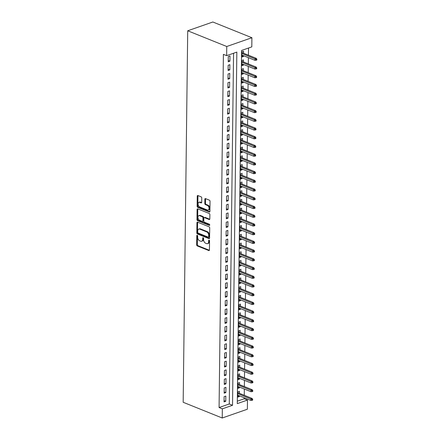 <?xml version="1.0" encoding="UTF-8"?>
<svg xmlns="http://www.w3.org/2000/svg" width="440" height="440" viewBox="0 0 440 440"><rect width="100%" height="100%" fill="white"/><g stroke="black" fill="none" stroke-linecap="round" stroke-linejoin="round"><path stroke-width="0.66" d="M197.23 235.296A0.649 0.418 -109.2 0 0 196.774 235.714L196.663 244.811A0.924 0.594 -109.2 0 0 197.291 245.922L208.791 250.553A0.924 0.594 -109.2 0 0 209.105 250.569A0.924 0.594 -109.2 0 0 209.44 249.953L209.55 240.856A0.649 0.418 -109.2 0 0 208.659 240.499L208.643 241.676A2.954 1.903 -109.2 0 1 207.576 243.645A2.954 1.903 -109.2 0 1 206.564 243.59L205.607 243.205A2.954 1.903 -109.2 0 1 203.594 239.646L203.61 238.469A0.649 0.418 -109.2 0 0 202.714 238.106L202.703 239.283A2.954 1.903 -109.2 0 1 201.63 241.252A2.954 1.903 -109.2 0 1 200.624 241.197L199.667 240.812A2.954 1.903 -109.2 0 1 197.654 237.254L197.67 236.077A0.649 0.418 -109.2 0 0 197.23 235.296M197.456 235.466A0.649 0.418 -109.2 0 0 197.456 235.477L197.346 244.574A0.924 0.594 -109.2 0 0 197.972 245.685L209.38 250.278M209.336 240.251A0.649 0.418 -109.2 0 0 209.336 240.262L209.325 241.439L208.643 241.676M203.396 237.859A0.649 0.418 -109.2 0 0 203.396 237.87L203.379 239.047L202.703 239.283M201.762 197.962A0.924 0.594 -109.2 0 0 201.135 196.845L197.906 195.547A0.924 0.594 -109.2 0 0 197.593 195.531A0.924 0.594 -109.2 0 0 197.257 196.147L197.137 206.245A0.924 0.594 -109.2 0 0 197.764 207.361L209.264 211.992A0.924 0.594 -109.2 0 0 209.578 212.009A0.924 0.594 -109.2 0 0 209.913 211.393L210.034 201.289A0.924 0.594 -109.2 0 0 209.407 200.178L205.507 198.611A0.924 0.594 -109.2 0 0 205.194 198.594A0.924 0.594 -109.2 0 0 204.859 199.205L204.809 203.528A0.924 0.594 -109.2 0 0 205.436 204.644L207.367 205.42A2.47 1.59 -109.2 0 1 209 207.796A2.47 1.59 -109.2 0 1 208.153 210.045A2.47 1.59 -109.2 0 1 207.312 210.001L199.744 206.954A2.47 1.59 -109.2 0 1 198.11 204.578A2.47 1.59 -109.2 0 1 198.957 202.329A2.47 1.59 -109.2 0 1 199.799 202.373L201.058 202.879A0.924 0.594 -109.2 0 0 201.377 202.895A0.924 0.594 -109.2 0 0 201.707 202.285L201.762 197.962M226.65 55.66L226.76 46.503L187.715 30.778L183.172 402.276L222.222 418L222.338 408.843L232.529 405.284L236.841 52.102L226.65 55.66L223.394 54.346L219.082 407.534L222.338 408.843M197.582 222.167A0.924 0.594 -109.2 0 0 197.269 222.151A0.924 0.594 -109.2 0 0 196.933 222.767L196.812 232.87A0.924 0.594 -109.2 0 0 197.439 233.981L208.94 238.612A0.924 0.594 -109.2 0 0 209.253 238.629A0.924 0.594 -109.2 0 0 209.589 238.013L209.71 227.909A0.924 0.594 -109.2 0 0 209.083 226.798L197.582 222.167M196.972 219.56L197.098 209.457A0.924 0.594 -109.2 0 1 197.428 208.84A0.924 0.594 -109.2 0 1 197.747 208.857L209.242 213.488A0.924 0.594 -109.2 0 1 209.875 214.599L209.82 218.922A0.924 0.594 -109.2 0 1 209.484 219.538A0.924 0.594 -109.2 0 1 209.171 219.522L204.507 217.646A0.924 0.594 -109.2 0 0 204.193 217.63A0.924 0.594 -109.2 0 0 203.858 218.246L203.825 221.111A0.924 0.594 -109.2 0 0 204.452 222.222L209.308 224.18A0.649 0.418 -109.2 0 1 209.292 225.379L197.599 220.671A0.924 0.594 -109.2 0 1 196.972 219.56L197.654 219.318L197.774 209.22L197.098 209.457M243.513 55.71L243.502 56.447L241.819 55.77M243.54 53.224L243.562 51.211L241.868 51.805L241.802 57.041L243.502 56.447M243.403 64.427L243.397 65.164L241.709 64.488M243.436 61.941L243.458 59.934L241.758 60.528L241.698 65.758L243.397 65.164M243.298 73.15L243.287 73.887L241.604 73.211M243.326 70.664L243.353 68.657L241.654 69.245L241.588 74.481L243.287 73.887M243.188 81.868L243.183 82.61L241.5 81.928M243.221 79.382L243.243 77.374L241.544 77.968L241.483 83.199L243.183 82.61M243.084 90.591L243.073 91.328L241.389 90.651M243.117 88.105L243.139 86.097L241.439 86.691L241.379 91.922L243.073 91.328M242.979 99.308L242.968 100.05L241.285 99.368M243.007 96.828L243.034 94.814L241.335 95.409L241.269 100.645L242.968 100.05M242.869 108.031L242.864 108.768L241.181 108.092M242.902 105.545L242.924 103.538L241.225 104.132L241.164 109.362L242.864 108.768M242.764 116.754L242.754 117.491L241.071 116.814M242.792 114.268L242.82 112.255L241.12 112.849L241.054 118.085L242.754 117.491M242.66 125.472L242.649 126.209L240.966 125.532M242.688 122.986L242.715 120.978L241.016 121.572L240.95 126.803L242.649 126.209M242.55 134.195L242.545 134.932L240.856 134.255M242.583 131.709L242.605 129.701L240.906 130.29L240.845 135.526L242.545 134.932M242.446 142.912L242.435 143.649L240.752 142.972M242.473 140.426L242.501 138.418L240.801 139.013L240.735 144.243L242.435 143.649M242.336 151.635L242.33 152.372L240.647 151.696M242.369 149.149L242.391 147.142L240.697 147.736L240.631 152.966L242.33 152.372M242.231 160.353L242.22 161.095L240.537 160.413M242.264 157.872L242.286 155.859L240.587 156.453L240.526 161.684L242.22 161.095M242.127 169.076L242.115 169.812L240.433 169.136M242.154 166.59L242.181 164.582L240.482 165.176L240.416 170.406L242.115 169.812M242.017 177.799L242.011 178.536L240.328 177.859M242.049 175.312L242.072 173.299L240.372 173.894L240.312 179.13L242.011 178.536M241.912 186.516L241.901 187.253L240.218 186.577M241.94 184.03L241.967 182.023L240.268 182.617L240.202 187.847L241.901 187.253M241.808 195.239L241.797 195.976L240.114 195.299M241.835 192.753L241.863 190.746L240.163 191.334L240.097 196.57L241.797 195.976M241.698 203.957L241.692 204.694L240.004 204.017M241.731 201.471L241.753 199.463L240.053 200.057L239.993 205.288L241.692 204.694M241.593 212.68L241.582 213.417L239.899 212.74M241.621 210.194L241.648 208.186L239.948 208.78L239.882 214.011L241.582 213.417M241.483 221.397L241.478 222.139L239.795 221.458M241.516 218.917L241.538 216.904L239.844 217.498L239.778 222.728L241.478 222.139M241.379 230.12L241.368 230.857L239.685 230.181M241.412 227.634L241.434 225.627L239.734 226.221L239.674 231.451L241.368 230.857M241.274 238.838L241.263 239.58L239.58 238.904M241.302 236.357L241.329 234.344L239.63 234.938L239.564 240.174L241.263 239.58M241.164 247.561L241.159 248.298L239.476 247.621M241.197 245.075L241.219 243.067L239.52 243.661L239.459 248.892L241.159 248.298M241.06 256.284L241.049 257.021L239.365 256.344M241.087 253.798L241.115 251.79L239.415 252.379L239.349 257.615L241.049 257.021M240.955 265.001L240.944 265.738L239.261 265.062M240.983 262.515L241.01 260.507L239.311 261.102L239.245 266.332L240.944 265.738M240.845 273.724L240.84 274.461L239.157 273.785M240.878 271.238L240.9 269.231L239.201 269.825L239.14 275.055L240.84 274.461M240.74 282.442L240.73 283.184L239.047 282.502M240.768 279.961L240.796 277.948L239.096 278.542L239.03 283.773L240.73 283.184M240.631 291.165L240.625 291.902L238.942 291.225M240.664 288.679L240.686 286.671L238.992 287.265L238.926 292.495L240.625 291.902M240.526 299.882L240.515 300.625L238.832 299.943M240.559 297.402L240.581 295.389L238.882 295.983L238.821 301.219L240.515 300.625M240.422 308.605L240.411 309.342L238.728 308.666M240.449 306.119L240.477 304.111L238.777 304.706L238.711 309.936L240.411 309.342M240.312 317.328L240.306 318.065L238.623 317.389M240.345 314.842L240.367 312.834L238.667 313.423L238.607 318.659L240.306 318.065M240.207 326.046L240.196 326.783L238.513 326.106M240.235 323.56L240.262 321.552L238.563 322.146L238.497 327.377L240.196 326.783M240.103 334.769L240.091 335.506L238.409 334.829M240.13 332.283L240.157 330.275L238.458 330.864L238.392 336.1L240.091 335.506M239.993 343.486L239.987 344.229L238.304 343.547M240.026 341.006L240.048 338.993L238.348 339.587L238.288 344.817L239.987 344.229M239.888 352.209L239.877 352.946L238.194 352.27M239.916 349.723L239.943 347.716L238.244 348.31L238.178 353.54L239.877 352.946M239.778 360.927L239.773 361.669L238.09 360.987M239.811 358.446L239.833 356.433L238.139 357.027L238.073 362.263L239.773 361.669M239.674 369.65L239.663 370.387L237.98 369.71M239.707 367.164L239.729 365.156L238.029 365.75L237.969 370.981L239.663 370.387M239.569 378.373L239.558 379.11L237.875 378.433M239.597 375.887L239.624 373.874L237.924 374.468L237.859 379.704L239.558 379.11M239.459 387.09L239.454 387.827L237.771 387.151M239.492 384.604L239.514 382.597L237.815 383.191L237.754 388.421L239.454 387.827M224.12 396.655L224.054 401.891L225.753 401.297L225.819 396.061L224.12 396.655M224.224 387.937L224.164 393.168L225.863 392.574L225.924 387.343L224.224 387.937M224.334 379.214L224.268 384.45L225.968 383.856L226.034 378.62L224.334 379.214M224.439 370.497L224.378 375.727L226.072 375.133L226.138 369.903L224.439 370.497M224.549 361.774L224.483 367.004L226.182 366.416L226.243 361.18L224.549 361.774M224.653 353.05L224.587 358.286L226.287 357.693L226.353 352.462L224.653 353.05M224.757 344.333L224.697 349.564L226.397 348.97L226.457 343.739L224.757 344.333M224.868 335.61L224.802 340.846L226.501 340.252L226.567 335.016L224.868 335.61M224.972 326.893L224.906 332.123L226.606 331.529L226.672 326.298L224.972 326.893M225.077 318.17L225.016 323.406L226.716 322.812L226.776 317.576L225.077 318.17M225.187 309.452L225.121 314.683L226.82 314.089L226.886 308.858L225.187 309.452M225.291 300.729L225.225 305.959L226.924 305.371L226.99 300.135L225.291 300.729M225.396 292.012L225.335 297.242L227.035 296.648L227.095 291.418L225.396 292.012M225.506 283.289L225.44 288.519L227.139 287.925L227.205 282.695L225.506 283.289M225.61 274.565L225.549 279.802L227.244 279.207L227.31 273.977L225.61 274.565M225.72 265.848L225.654 271.079L227.354 270.485L227.414 265.254L225.72 265.848M225.825 257.125L225.759 262.361L227.458 261.767L227.524 256.531L225.825 257.125M225.929 248.407L225.869 253.638L227.568 253.044L227.629 247.814L225.929 248.407M226.039 239.685L225.973 244.915L227.673 244.327L227.739 239.091L226.039 239.685M226.144 230.967L226.078 236.198L227.777 235.604L227.843 230.373L226.144 230.967M226.248 222.244L226.188 227.475L227.887 226.881L227.948 221.65L226.248 222.244M226.358 213.521L226.292 218.757L227.992 218.163L228.058 212.933L226.358 213.521M226.463 204.804L226.402 210.034L228.096 209.44L228.162 204.21L226.463 204.804M226.573 196.081L226.507 201.316L228.206 200.722L228.267 195.487L226.573 196.081M226.677 187.363L226.611 192.594L228.311 192L228.377 186.769L226.677 187.363M226.782 178.64L226.721 183.871L228.421 183.282L228.481 178.046L226.782 178.64M226.892 169.923L226.826 175.153L228.525 174.559L228.591 169.329L226.892 169.923M226.996 161.2L226.93 166.43L228.63 165.836L228.696 160.606L226.996 161.2M227.101 152.477L227.04 157.713L228.74 157.119L228.8 151.888L227.101 152.477M227.211 143.759L227.145 148.989L228.844 148.396L228.91 143.165L227.211 143.759M227.315 135.036L227.255 140.272L228.948 139.678L229.014 134.442L227.315 135.036M227.425 126.319L227.359 131.549L229.059 130.955L229.119 125.725L227.425 126.319M227.53 117.596L227.464 122.826L229.163 122.238L229.229 117.002L227.53 117.596M227.634 108.878L227.573 114.109L229.273 113.514L229.334 108.284L227.634 108.878M227.744 100.155L227.678 105.386L229.378 104.797L229.444 99.561L227.744 100.155M227.849 91.432L227.782 96.668L229.482 96.074L229.548 90.844L227.849 91.432M227.953 82.715L227.893 87.945L229.592 87.351L229.653 82.121L227.953 82.715M228.063 73.992L227.997 79.228L229.697 78.634L229.763 73.397L228.063 73.992M228.168 65.274L228.107 70.505L229.801 69.91L229.867 64.68L228.168 65.274M219.082 407.534L229.273 403.975L233.558 53.246M229.911 61.193L229.972 55.957L228.278 56.551L228.212 61.787L229.911 61.193L228.228 60.511M237.314 401.165L244.222 398.756L244.239 397.777M244.266 395.291L244.343 389.059M244.371 386.573L244.448 380.336M244.481 377.85L244.558 371.613M244.585 369.132L244.662 362.896M244.695 360.41L244.767 354.173M244.799 351.687L244.877 345.455M244.904 342.969L244.981 336.732M245.014 334.246L245.091 328.014M245.119 325.529L245.196 319.291M245.223 316.805L245.3 310.569M245.333 308.088L245.41 301.851M245.438 299.365L245.514 293.128M245.548 290.642L245.619 284.411M245.652 281.925L245.729 275.688M245.757 273.202L245.834 266.97M245.867 264.484L245.944 258.247M245.971 255.761L246.048 249.524M246.076 247.044L246.153 240.806M246.186 238.321L246.263 232.084M246.29 229.603L246.367 223.366M246.4 220.88L246.472 214.643M246.505 212.157L246.582 205.926M246.609 203.44L246.686 197.203M246.719 194.716L246.796 188.48M246.824 185.999L246.901 179.762M246.928 177.276L247.005 171.039M247.038 168.559L247.115 162.322M247.143 159.836L247.22 153.599M247.253 151.113L247.324 144.881M247.357 142.395L247.434 136.158M247.462 133.672L247.539 127.435M247.572 124.955L247.643 118.718M247.676 116.232L247.753 109.995M247.781 107.514L247.858 101.277M247.891 98.791L247.968 92.554M247.995 90.068L248.072 83.837M248.1 81.351L248.177 75.114M248.21 72.628L248.287 66.396M248.314 63.91L248.391 57.673M248.424 55.187L248.512 48.026M239.388 393.327L239.41 391.32L237.71 391.908L237.644 397.144L239.344 396.55L239.355 395.813M244.222 398.756L247.478 400.065L237.287 403.623L241.599 50.441L251.796 46.877L251.906 37.725L212.856 22L187.715 30.778M247.478 400.065L247.368 409.222L222.222 418M251.906 37.725L226.76 46.503M229.273 403.975L232.529 405.284M239.344 396.55L237.661 395.874M225.753 401.297L224.07 400.62M225.863 392.574L224.18 391.897M225.968 383.856L224.285 383.174M226.072 375.133L224.389 374.457M226.182 366.416L224.499 365.734M226.287 357.693L224.604 357.016M226.397 348.97L224.708 348.293M226.501 340.252L224.818 339.576M226.606 331.529L224.923 330.853M226.716 322.812L225.032 322.13M226.82 314.089L225.137 313.412M226.924 305.371L225.242 304.689M227.035 296.648L225.352 295.972M227.139 287.925L225.456 287.249M227.244 279.207L225.561 278.531M227.354 270.485L225.671 269.808M227.458 261.767L225.775 261.085M227.568 253.044L225.885 252.368M227.673 244.327L225.99 243.645M227.777 235.604L226.094 234.927M227.887 226.881L226.204 226.204M227.992 218.163L226.309 217.487M228.096 209.44L226.413 208.764M228.206 200.722L226.523 200.046M228.311 192L226.628 191.323M228.421 183.282L226.738 182.6M228.525 174.559L226.842 173.882M228.63 165.836L226.947 165.16M228.74 157.119L227.056 156.442M228.844 148.396L227.161 147.719M228.948 139.678L227.266 139.001M229.059 130.955L227.376 130.279M229.163 122.238L227.48 121.556M229.273 113.514L227.59 112.838M229.378 104.797L227.695 104.115M229.482 96.074L227.799 95.398M229.592 87.351L227.909 86.675M229.697 78.634L228.014 77.957M229.801 69.91L228.118 69.234M201.63 241.252L202.312 241.016A2.954 1.903 -109.2 0 0 203.379 239.047M207.576 243.645L208.252 243.408A2.954 1.903 -109.2 0 0 209.325 241.439M197.67 222.206A0.924 0.594 -109.2 0 0 197.615 222.53L197.489 232.634A0.924 0.594 -109.2 0 0 198.115 233.745L209.528 238.337M197.714 232.287A0.649 0.418 -109.2 0 0 198.154 233.068L208.247 237.132A0.649 0.418 -109.2 0 0 208.703 236.709L208.72 235.472A2.954 1.903 -109.2 0 0 206.707 231.907L199.81 229.13A2.954 1.903 -109.2 0 0 198.803 229.081A2.954 1.903 -109.2 0 0 197.731 231.044L197.714 232.287M208.929 236.891A0.649 0.418 -109.2 0 0 209.385 236.473L208.703 236.709M198.803 229.081L199.48 228.839A2.954 1.903 -109.2 0 1 200.486 228.894L207.389 231.671A2.954 1.903 -109.2 0 1 209.396 235.23L209.385 236.473M197.835 208.896A0.924 0.594 -109.2 0 0 197.774 209.22M209.759 219.247L205.189 217.41A0.924 0.594 -109.2 0 0 204.87 217.393L204.193 217.63M209.737 225.049L198.281 220.435L197.599 220.671M199.667 215.699A2.47 1.59 -109.2 0 0 198.825 215.655A2.47 1.59 -109.2 0 0 197.978 217.905A2.47 1.59 -109.2 0 0 199.612 220.275L202.279 221.348A0.924 0.594 -109.2 0 0 202.593 221.364A0.924 0.594 -109.2 0 0 202.928 220.754L202.961 217.882A0.924 0.594 -109.2 0 0 202.334 216.772L199.667 215.699L200.349 215.457A2.47 1.59 -109.2 0 0 199.507 215.419L198.825 215.655M202.593 221.364L203.274 221.128A0.924 0.594 -109.2 0 0 203.61 220.512L202.928 220.754M200.349 215.457L203.016 216.535A0.924 0.594 -109.2 0 1 203.643 217.646L203.61 220.512M197.654 219.318A0.924 0.594 -109.2 0 0 198.281 220.435M198.957 202.329L199.634 202.092A2.47 1.59 -109.2 0 1 200.481 202.136L201.652 202.609M208.153 210.045L208.835 209.809A2.47 1.59 -109.2 0 0 209.682 207.559A2.47 1.59 -109.2 0 0 208.049 205.183L207.367 205.42M205.601 198.644A0.924 0.594 -109.2 0 0 205.541 198.968L205.486 203.291A0.924 0.594 -109.2 0 0 206.118 204.407L208.049 205.183M198 195.586A0.924 0.594 -109.2 0 0 197.94 195.91L197.813 206.008A0.924 0.594 -109.2 0 0 198.446 207.125L209.853 211.717M251.983 400.34L252.659 400.103L252.67 399.229L251.994 399.471L251.983 400.34L250.861 400.444L250.877 398.871L252.098 398.448L237.699 392.651M251.994 399.471L237.688 393.564M250.861 400.444L237.672 395.131M252.098 398.448L252.67 399.229M252.087 391.622L252.769 391.38L252.775 390.511L252.098 390.748L252.087 391.622L250.965 391.721L250.982 390.154L252.208 389.725L237.809 383.928M252.098 390.748L237.798 384.846M250.965 391.721L237.776 386.414M252.208 389.725L252.775 390.511M252.192 382.899L252.874 382.663L252.885 381.788L252.203 382.025L252.192 382.899L251.07 383.004L251.091 381.431L252.313 381.007L237.914 375.21M252.203 382.025L237.903 376.123M251.07 383.004L237.886 377.691M252.313 381.007L252.885 381.788M252.302 374.176L252.978 373.94L252.989 373.07L252.313 373.307L252.302 374.176L251.18 374.281L251.196 372.713L252.423 372.284L238.024 366.487M252.313 373.307L238.013 367.4M251.18 374.281L237.99 368.973M252.423 372.284L252.989 373.07M252.406 365.459L253.088 365.222L253.099 364.348L252.417 364.584L252.406 365.459L251.284 365.563L251.306 363.99L252.527 363.561L238.128 357.764M252.417 364.584L238.117 358.683M251.284 365.563L238.095 360.25M252.527 363.561L253.099 364.348M252.511 356.736L253.193 356.499L253.204 355.63L252.522 355.867L252.511 356.736L251.389 356.84L251.411 355.273L252.632 354.844L238.233 349.047M252.522 355.867L238.222 349.959M251.389 356.84L238.205 351.533M252.632 354.844L253.204 355.63M252.621 348.018L253.297 347.782L253.308 346.907L252.632 347.144L252.621 348.018L251.499 348.117L251.515 346.55L252.742 346.12L238.343 340.324M252.632 347.144L238.332 341.242M251.499 348.117L238.31 342.81M252.742 346.12L253.308 346.907M252.725 339.295L253.407 339.059L253.418 338.184L252.736 338.426L252.725 339.295L251.603 339.4L251.625 337.827L252.846 337.403L238.447 331.606M252.736 338.426L238.436 332.519M251.603 339.4L238.42 334.092M252.846 337.403L253.418 338.184M252.835 330.577L253.512 330.336L253.523 329.466L252.841 329.703L252.835 330.577L251.713 330.677L251.73 329.109L252.951 328.68L238.552 322.883M252.841 329.703L238.541 323.802M251.713 330.677L238.524 325.369M252.951 328.68L253.523 329.466M252.94 321.855L253.616 321.618L253.627 320.743L252.951 320.98L252.94 321.855L251.818 321.959L251.834 320.386L253.061 319.963L238.662 314.166M252.951 320.98L238.651 315.079M251.818 321.959L238.629 316.646M253.061 319.963L253.627 320.743M253.044 313.132L253.726 312.895L253.737 312.026L253.055 312.263L253.044 313.132L251.922 313.236L251.944 311.668L253.165 311.24L238.766 305.443M253.055 312.263L238.755 306.356M251.922 313.236L238.739 307.929M253.165 311.24L253.737 312.026M253.154 304.414L253.831 304.178L253.841 303.303L253.165 303.54L253.154 304.414L252.032 304.519L252.049 302.945L253.275 302.522L238.876 296.72M253.165 303.54L238.865 297.638M252.032 304.519L238.843 299.206M253.275 302.522L253.841 303.303M253.259 295.691L253.941 295.455L253.952 294.586L253.27 294.822L253.259 295.691L252.137 295.796L252.159 294.228L253.38 293.799L238.981 288.002M253.27 294.822L238.97 288.915M252.137 295.796L238.948 290.488M253.38 293.799L253.952 294.586M253.363 286.974L254.045 286.737L254.056 285.863L253.374 286.099L253.363 286.974L252.241 287.073L252.263 285.505L253.484 285.076L239.085 279.279M253.374 286.099L239.074 280.197M252.241 287.073L239.058 281.765M253.484 285.076L254.056 285.863M253.473 278.251L254.15 278.014L254.161 277.139L253.484 277.382L253.473 278.251L252.351 278.355L252.368 276.782L253.594 276.359L239.195 270.562M253.484 277.382L239.184 271.475M252.351 278.355L239.162 273.048M253.594 276.359L254.161 277.139M253.578 269.533L254.26 269.291L254.271 268.422L253.589 268.659L253.578 269.533L252.456 269.632L252.478 268.065L253.699 267.636L239.299 261.839M253.589 268.659L239.289 262.757M252.456 269.632L239.272 264.325M253.699 267.636L254.271 268.422M253.688 260.81L254.364 260.574L254.375 259.699L253.693 259.936L253.688 260.81L252.566 260.915L252.582 259.341L253.803 258.918L239.404 253.121M253.693 259.936L239.393 254.034M252.566 260.915L239.377 255.602M253.803 258.918L254.375 259.699M253.792 252.087L254.469 251.851L254.48 250.982L253.803 251.218L253.792 252.087L252.67 252.192L252.687 250.624L253.913 250.195L239.514 244.398M253.803 251.218L239.503 245.311M252.67 252.192L239.481 246.884M253.913 250.195L254.48 250.982M253.897 243.37L254.579 243.133L254.59 242.259L253.907 242.495L253.897 243.37L252.775 243.474L252.797 241.901L254.018 241.478L239.619 235.675M253.907 242.495L239.608 236.594M252.775 243.474L239.591 238.161M254.018 241.478L254.59 242.259M254.007 234.647L254.683 234.41L254.694 233.541L254.018 233.778L254.007 234.647L252.885 234.751L252.901 233.184L254.128 232.755L239.729 226.958M254.018 233.778L239.712 227.871M252.885 234.751L239.696 229.444M254.128 232.755L254.694 233.541M254.111 225.929L254.793 225.693L254.804 224.818L254.122 225.055L254.111 225.929L252.989 226.028L253.006 224.461L254.232 224.032L239.833 218.235M254.122 225.055L239.822 219.153M252.989 226.028L239.8 220.721M254.232 224.032L254.804 224.818M254.216 217.206L254.898 216.97L254.909 216.095L254.227 216.337L254.216 217.206L253.094 217.311L253.115 215.743L254.337 215.314L239.938 209.517M254.227 216.337L239.927 210.43M253.094 217.311L239.91 212.003M254.337 215.314L254.909 216.095M254.326 208.489L255.002 208.247L255.013 207.378L254.337 207.614L254.326 208.489L253.204 208.588L253.22 207.02L254.447 206.591L240.048 200.794M254.337 207.614L240.037 201.713M253.204 208.588L240.014 203.28M254.447 206.591L255.013 207.378M254.43 199.766L255.112 199.529L255.123 198.655L254.441 198.891L254.43 199.766L253.308 199.87L253.33 198.297L254.551 197.874L240.152 192.077M254.441 198.891L240.141 192.99M253.308 199.87L240.119 194.557M254.551 197.874L255.123 198.655M254.54 191.043L255.216 190.806L255.228 189.937L254.546 190.174L254.54 191.043L253.413 191.147L253.435 189.58L254.656 189.151L240.257 183.354M254.546 190.174L240.246 184.267M253.413 191.147L240.229 185.84M254.656 189.151L255.228 189.937M254.645 182.325L255.321 182.089L255.332 181.214L254.656 181.451L254.645 182.325L253.523 182.43L253.539 180.857L254.766 180.433L240.367 174.636M254.656 181.451L240.356 175.549M253.523 182.43L240.334 177.117M254.766 180.433L255.332 181.214M254.749 173.602L255.431 173.365L255.442 172.496L254.76 172.733L254.749 173.602L253.627 173.707L253.649 172.139L254.87 171.71L240.471 165.913M254.76 172.733L240.46 166.826M253.627 173.707L240.444 168.399M254.87 171.71L255.442 172.496M254.859 164.885L255.536 164.648L255.547 163.774L254.87 164.01L254.859 164.885L253.737 164.989L253.754 163.416L254.975 162.987L240.581 157.19M254.87 164.01L240.565 158.109M253.737 164.989L240.548 159.676M254.975 162.987L255.547 163.774M254.964 156.162L255.646 155.925L255.651 155.051L254.975 155.293L254.964 156.162L253.841 156.266L253.858 154.698L255.085 154.27L240.686 148.472M254.975 155.293L240.674 149.386M253.841 156.266L240.653 150.959M255.085 154.27L255.651 155.051M255.068 147.444L255.75 147.202L255.761 146.333L255.079 146.57L255.068 147.444L253.946 147.543L253.968 145.976L255.189 145.547L240.79 139.75M255.079 146.57L240.779 140.668M253.946 147.543L240.763 142.236M255.189 145.547L255.761 146.333M255.178 138.721L255.855 138.484L255.865 137.61L255.189 137.847L255.178 138.721L254.056 138.826L254.073 137.253L255.299 136.829L240.9 131.032M255.189 137.847L240.889 131.945M254.056 138.826L240.867 133.513M255.299 136.829L255.865 137.61M255.282 129.998L255.965 129.762L255.976 128.893L255.294 129.129L255.282 129.998L254.161 130.103L254.183 128.535L255.404 128.106L241.005 122.309M255.294 129.129L240.994 123.222M254.161 130.103L240.972 124.795M255.404 128.106L255.976 128.893M255.387 121.281L256.069 121.044L256.08 120.17L255.398 120.406L255.387 121.281L254.265 121.385L254.287 119.812L255.508 119.389L241.109 113.592M255.398 120.406L241.098 114.505M254.265 121.385L241.082 116.072M255.508 119.389L256.08 120.17M255.497 112.558L256.173 112.321L256.185 111.452L255.508 111.689L255.497 112.558L254.375 112.662L254.392 111.095L255.618 110.666L241.219 104.868M255.508 111.689L241.208 105.782M254.375 112.662L241.186 107.355M255.618 110.666L256.185 111.452M255.602 103.84L256.284 103.604L256.295 102.729L255.613 102.966L255.602 103.84L254.48 103.945L254.502 102.372L255.723 101.943L241.323 96.146M255.613 102.966L241.313 97.064M254.48 103.945L241.296 98.632M255.723 101.943L256.295 102.729M255.712 95.117L256.388 94.88L256.399 94.012L255.723 94.248L255.712 95.117L254.59 95.222L254.606 93.654L255.827 93.225L241.428 87.428M255.723 94.248L241.417 88.341M254.59 95.222L241.401 89.914M255.827 93.225L256.399 94.012M255.816 86.4L256.498 86.163L256.504 85.288L255.827 85.525L255.816 86.4L254.694 86.499L254.711 84.931L255.937 84.502L241.538 78.705M255.827 85.525L241.527 79.624M254.694 86.499L241.505 81.191M255.937 84.502L256.504 85.288M255.921 77.677L256.603 77.44L256.614 76.566L255.931 76.808L255.921 77.677L254.799 77.781L254.821 76.208L256.041 75.785L241.643 69.988M255.931 76.808L241.632 70.901M254.799 77.781L241.615 72.468M256.041 75.785L256.614 76.566M256.031 68.959L256.707 68.717L256.718 67.848L256.041 68.085L256.031 68.959L254.909 69.058L254.925 67.49L256.152 67.062L241.753 61.265M256.041 68.085L241.742 62.183M254.909 69.058L241.72 63.751M256.152 67.062L256.718 67.848M256.135 60.236L256.817 60L256.828 59.125L256.146 59.362L256.135 60.236L255.013 60.34L255.035 58.767L256.256 58.344L241.857 52.547M256.146 59.362L241.846 53.46M255.013 60.34L241.824 55.028M256.256 58.344L256.828 59.125M197.456 235.477L196.774 235.714M209.336 240.262L208.659 240.499M203.396 237.87L202.714 238.106M209.341 250.36L208.791 250.553M197.972 245.685L197.291 245.922M197.346 244.574L196.663 244.811M209.49 238.42L208.94 238.612M198.115 233.745L197.439 233.981M197.489 232.634L196.812 232.87M197.615 222.53L196.933 222.767M209.396 235.23L208.72 235.472M207.389 231.671L206.707 231.907M200.486 228.894L199.81 229.13M209.721 219.329L209.171 219.522M205.189 217.41L204.507 217.646M209.677 225.242L209.292 225.379M203.643 217.646L202.961 217.882M203.016 216.535L202.334 216.772M201.614 202.686L201.058 202.879M200.481 202.136L199.799 202.373M206.118 204.407L205.436 204.644M205.486 203.291L204.809 203.528M205.541 198.968L204.859 199.205M209.814 211.799L209.264 211.992M198.446 207.125L197.764 207.361M197.813 206.008L197.137 206.245M197.94 195.91L197.257 196.147M209.149 236.902L208.472 237.144"/></g></svg>
